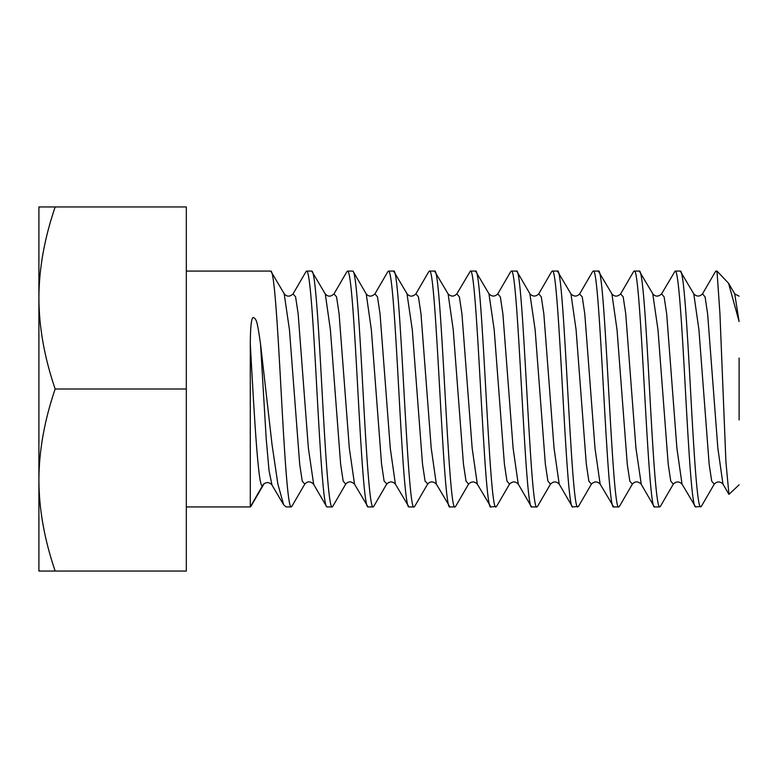 <?xml version="1.0" encoding="UTF-8"?>
<svg xmlns="http://www.w3.org/2000/svg" width="778" height="778" viewBox="0 0 778 778"><rect width="100%" height="100%" fill="white"/><g stroke="black" fill="none" stroke-linecap="round" stroke-linejoin="round"><path stroke-width="1.17" d="M739.1 321.489L739.1 321.557C739.1 287.413 739.1 287.413 739.1 321.557M739.1 358.045L739.1 419.955M739.1 484.82L728.947 494.37L725.923 461.976L719.942 313.787L716.985 271.075L728.558 283.241L739.081 321.479L734.743 293.899L728.558 283.241M716.985 272.251L716.061 271.075L715.449 271.6L702.524 293.86M722.966 484.081L717.851 448.216L707.62 313.816L705.062 296.846L702.505 293.889M682.024 484.101L676.909 448.284L666.668 313.797L664.111 296.826L661.553 293.899L675.119 271.075C678.484 269.139 681.936 325.603 685.35 388.951C688.793 452.329 692.128 508.063 695.59 506.925L682.043 484.13C679.165 481.212 676.257 481.212 673.32 484.101L670.762 481.154L668.205 464.174L657.974 329.707L652.752 293.734M700.706 506.925C697.244 508.005 693.908 452.339 690.465 388.942C687.042 325.564 683.619 269.353 680.235 271.075L693.791 293.889L698.916 329.639L709.147 464.145L711.705 481.144L714.272 484.111L701.328 506.39L695.59 506.925M660.473 506.225L659.763 506.925L654.648 506.925C647.802 513.927 640.965 263.382 634.167 271.075L633.36 271.979M680.235 271.075L675.119 271.075M619.541 506.186L618.811 506.925L613.696 506.925C606.83 513.626 600.023 263.489 593.225 271.075L592.466 271.872M659.763 506.925C656.301 508.063 652.966 452.329 649.523 388.951C646.1 325.603 642.647 269.139 639.292 271.075L634.167 271.075M591.406 484.14L578.492 506.39L572.754 506.925C565.888 513.675 559.1 263.752 552.273 271.075L551.66 271.59M618.811 506.925C611.975 513.927 605.138 263.382 598.34 271.075L593.225 271.075M537.647 506.206L536.917 506.925L531.802 506.925C524.975 514.219 518.187 264.296 511.331 271.075L510.611 271.794M577.869 506.925C571.003 513.626 564.196 263.489 557.398 271.075L552.273 271.075M496.588 506.41L490.86 506.925C484.052 514.501 477.245 264.394 470.379 271.075L456.842 293.86M536.917 506.925C530.061 513.675 523.273 263.752 516.446 271.075L511.331 271.075M455.782 506.128L455.023 506.925L449.908 506.925C443.11 514.618 436.283 264.092 429.437 271.075L428.707 271.814M495.975 506.925C489.148 514.219 482.36 264.296 475.504 271.075L470.379 271.075M414.888 506.021L414.081 506.925L408.965 506.925C405.601 508.87 402.148 452.378 398.725 389.058C395.292 325.7 391.947 269.927 388.485 271.075L387.852 271.629M455.023 506.925C448.225 514.501 441.418 264.394 434.552 271.075L429.437 271.075M373.926 506.05L373.129 506.925L368.013 506.925C364.629 508.666 361.206 452.436 357.783 389.058C354.34 325.651 351.004 269.995 347.542 271.075L346.774 271.892M414.081 506.925C407.283 514.618 400.456 264.092 393.61 271.075L388.485 271.075M333.003 505.992L332.187 506.925L327.061 506.925C323.658 508.413 320.254 452.388 316.831 389.088C313.398 325.749 310.062 269.976 306.59 271.075L305.783 271.989M373.129 506.925C369.774 508.87 366.321 452.378 362.898 389.058C359.455 325.7 356.12 269.927 352.658 271.075L347.542 271.075M292.051 506.011L291.235 506.925L286.119 506.925L283.659 504.834L271.853 484.801C268.857 481.883 265.94 481.874 263.1 484.743L250.292 506.925L186.312 506.925M332.187 506.925C328.802 508.666 325.379 452.436 321.956 389.058C318.513 325.651 315.178 269.995 311.715 271.075L306.59 271.075M291.235 506.925C287.831 508.413 284.427 452.388 281.004 389.088C277.571 325.749 274.226 269.976 270.763 271.075L186.312 271.075M251.051 506.118L250.292 506.925L250.292 343.866C250.38 327.071 251.333 318.27 253.161 317.463C256.565 318.786 257.246 321.265 260.523 343.866L272.057 444.715L277.863 484.033L283.659 504.834M654.026 506.4L654.648 506.925M661.553 293.899C658.363 296.846 655.465 296.856 652.849 293.909L639.292 271.075M600.169 484.12L613.696 506.925M641.286 484.402L635.957 448.264L625.736 313.845L623.178 296.865L620.62 293.88C617.479 296.865 614.571 296.856 611.907 293.899L598.34 271.075M572.141 506.41L572.754 506.925M570.926 293.851L557.398 271.075M531.199 506.42L531.802 506.925M517.059 271.58L516.446 271.075M477.322 484.149L490.86 506.925M489.031 293.86L475.504 271.075M414.674 506.4L427.618 484.101C430.263 481.135 433.171 481.144 436.351 484.101L449.908 506.925M447.934 293.627L434.552 271.075M395.419 484.14L408.965 506.925M407.147 293.909L393.61 271.075M354.457 484.101L368.013 506.925M353.27 271.59L352.658 271.075M326.429 506.371L327.061 506.925M354.544 484.256L349.312 448.089L339.082 313.68L336.524 296.788L333.966 293.919C330.825 296.885 327.927 296.885 325.272 293.938L311.715 271.075M292.898 294.142L293.014 293.928C289.883 296.875 286.985 296.875 284.33 293.938L270.763 271.075M673.388 483.994L660.376 506.39M263.149 484.655L263.1 484.743C258.821 496.471 254.552 421.588 250.292 343.866M271.979 485.005L269.023 470.525L266.193 438.559L260.523 343.866M186.312 389L186.312 571.052L55.16 571.052C44.404 539.543 38.978 509.201 38.9 480.026L38.9 297.974C38.978 268.789 44.404 238.447 55.16 206.948L38.9 206.948L38.9 297.974C38.978 327.149 44.404 357.491 55.16 389L186.312 389L186.312 206.948L55.16 206.948M55.16 571.052L38.9 571.052L38.9 480.026C38.978 450.841 44.404 420.499 55.16 389M619.444 506.361L632.368 484.101L629.83 481.203L627.272 464.291L617.032 329.843L611.916 293.919M600.315 484.373L600.149 484.13C597.28 481.212 594.373 481.212 591.416 484.12L588.868 481.144L586.311 464.155L576.07 329.668L570.955 293.889C573.901 296.788 576.809 296.788 579.688 293.88L592.632 271.59M559.304 484.286L559.207 484.13C556.338 481.212 553.421 481.212 550.464 484.13L547.907 481.105L545.349 464.077L535.118 329.609L529.857 293.656M518.391 484.344L518.255 484.13C515.396 481.212 512.478 481.212 509.522 484.13L506.964 481.115L504.407 464.087L494.176 329.609L488.944 293.714M455.626 506.41L468.56 484.13L466.012 481.105L463.455 464.077L453.224 329.629L448.109 293.889M427.774 483.867L425.08 481.135L422.522 464.155L412.291 329.736L406.962 293.598M386.812 483.887L384.118 481.115L381.56 464.096L371.339 329.668L366.224 293.899M353.251 271.6L366.03 293.607M332.78 506.381L345.724 484.091L343.186 481.154L340.628 464.194L330.397 329.794L325.282 293.919M304.811 484.091L302.253 481.203L299.695 464.301L289.465 329.911L284.164 293.646M264.092 483.634L263.09 484.762M395.389 484.091L390.274 448.235L380.034 313.758L377.476 296.817L374.918 293.909M313.67 484.354L308.37 448.099L298.139 313.709L295.582 296.797L293.024 293.909M518.245 484.111L513.13 448.391L502.899 313.923L500.342 296.895L497.784 293.87C494.915 296.788 491.997 296.788 489.041 293.87M468.57 484.12C471.507 481.203 474.424 481.203 477.313 484.13L472.178 448.332L461.938 313.845L459.38 296.856L456.822 293.889C453.953 296.797 451.036 296.807 448.099 293.899M436.332 484.081L431.216 448.157L420.976 313.709L418.418 296.797L415.86 293.909M600.139 484.111L595.024 448.371L584.793 313.923L582.236 296.895L579.571 294.065M559.197 484.111L554.072 448.391L543.841 313.913L541.284 296.885L538.726 293.87C535.818 296.778 532.911 296.788 529.983 293.889L517.039 271.59M728.947 494.37L723.005 484.14M716.061 271.075L716.985 271.075M537.52 506.41L550.454 484.14M509.512 484.149L496.588 506.4M291.847 506.361L304.791 484.081C307.456 481.115 310.364 481.115 313.495 484.062L326.449 506.361M250.915 506.361L263.849 484.091M395.409 484.12C392.53 481.203 389.613 481.193 386.676 484.101L373.722 506.41M366.205 293.909C368.84 296.865 371.748 296.856 374.928 293.899L387.862 271.629M333.986 293.909L346.92 271.639M293.043 293.919L305.987 271.639M531.209 506.41L518.274 484.13M497.803 293.86L510.728 271.59M407.157 293.928C409.802 296.875 412.7 296.865 415.87 293.909L428.804 271.639M633.584 271.6L620.63 293.899M654.055 506.381L641.101 484.091M559.217 484.14L572.151 506.41M538.746 293.851L551.66 271.6M632.378 484.091C635.043 481.135 637.95 481.125 641.091 484.072M739.1 296.194L734.743 293.899M714.272 484.111C717.18 481.232 720.088 481.232 722.986 484.111M693.791 293.889C696.738 296.778 699.646 296.778 702.515 293.88M345.733 484.072C348.379 481.125 351.286 481.135 354.447 484.091M263.859 484.072L264.316 483.459"/></g></svg>
